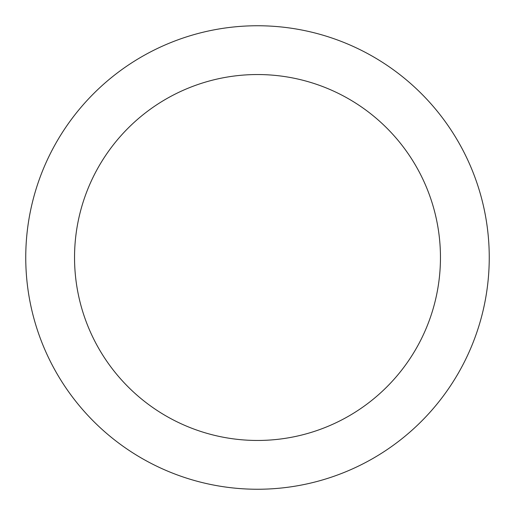 <?xml version="1.0" encoding="UTF-8"?>
<svg xmlns="http://www.w3.org/2000/svg" width="515" height="515" viewBox="0 0 515 515"><rect width="100%" height="100%" fill="white"/><g stroke="black" fill="none" stroke-linecap="round" stroke-linejoin="round"><path stroke-width="0.77" d="M257.5 74.54A182.96 182.96 0 0 1 440.46 257.5A182.96 182.96 0 0 1 257.5 440.46A182.96 182.96 0 0 1 74.54 257.5A182.96 182.96 0 0 1 257.5 74.54M257.5 25.75A231.75 231.75 0 0 1 489.25 257.5A231.75 231.75 0 0 1 257.5 489.25A231.75 231.75 0 0 1 25.75 257.5A231.75 231.75 0 0 1 257.5 25.75"/></g></svg>

